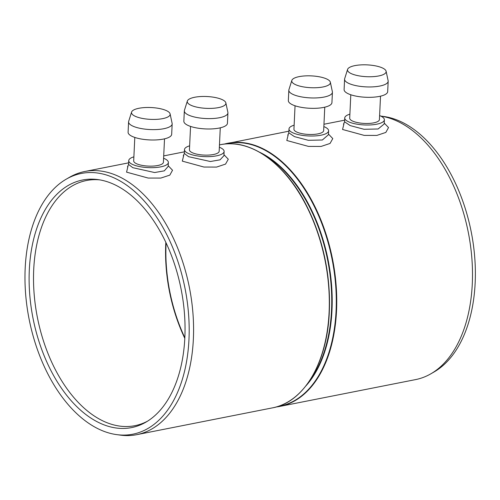 <?xml version="1.0" encoding="UTF-8"?>
<svg xmlns="http://www.w3.org/2000/svg" width="500" height="500" viewBox="0 0 500 500"><rect width="100%" height="100%" fill="white"/><g stroke="black" fill="none" stroke-linecap="round" stroke-linejoin="round"><path stroke-width="0.75" d="M164.519 138.837L163.412 162.25A14.875 4.55 -177.3 0 1 153.3 166.069A14.875 4.55 -177.3 0 1 136.856 163.863A14.875 4.55 -177.3 0 1 133.694 160.85L134.8 137.438M166.025 110.45A19.338 5.919 -177.3 0 1 170.1 113.888A19.338 5.919 -177.3 0 1 150.544 119.362A19.338 5.919 -177.3 0 1 131.588 112.069A19.338 5.919 -177.3 0 1 145.394 107.537A19.338 5.919 -177.3 0 1 166.025 110.45M131.588 112.069L128.681 121.325A21.819 6.675 2.7 0 0 128.581 121.856A21.819 6.675 2.7 0 0 133.219 126.275A21.819 6.675 2.7 0 0 157.338 129.512A21.819 6.675 2.7 0 0 172.169 123.912A21.819 6.675 2.7 0 0 172.125 123.369L170.1 113.888M172.169 123.912L171.681 134.288A21.819 6.675 -177.3 0 1 156.85 139.887A21.819 6.675 -177.3 0 1 132.731 136.644A21.819 6.675 -177.3 0 1 128.094 132.231L128.581 121.856M380.519 96.169L379.419 119.581A14.875 4.55 -177.3 0 1 369.306 123.4A14.875 4.55 -177.3 0 1 352.863 121.194A14.875 4.55 -177.3 0 1 349.7 118.181L350.8 94.763M382.031 67.781A19.338 5.919 -177.3 0 1 386.1 71.213A19.338 5.919 -177.3 0 1 366.55 76.694A19.338 5.919 -177.3 0 1 347.594 69.4A19.338 5.919 -177.3 0 1 361.394 64.869A19.338 5.919 -177.3 0 1 382.031 67.781M347.594 69.4L344.681 78.65A21.819 6.675 2.7 0 0 344.588 79.188A21.819 6.675 2.7 0 0 349.225 83.6A21.819 6.675 2.7 0 0 373.344 86.844A21.819 6.675 2.7 0 0 388.175 81.244A21.819 6.675 2.7 0 0 388.131 80.7L386.1 71.213M388.175 81.244L387.688 91.613A21.819 6.675 -177.3 0 1 372.856 97.219A21.819 6.675 -177.3 0 1 348.738 93.975A21.819 6.675 -177.3 0 1 344.1 89.562L344.588 79.188M220.269 127.825L219.169 151.237A14.875 4.55 -177.3 0 1 209.056 155.056A14.875 4.55 -177.3 0 1 192.613 152.844A14.875 4.55 -177.3 0 1 189.45 149.838L190.556 126.419M221.781 99.438A19.338 5.919 -177.3 0 1 225.856 102.869A19.338 5.919 -177.3 0 1 206.3 108.35A19.338 5.919 -177.3 0 1 187.344 101.056A19.338 5.919 -177.3 0 1 201.144 96.519A19.338 5.919 -177.3 0 1 221.781 99.438M187.344 101.056L184.431 110.306A21.819 6.675 2.7 0 0 184.338 110.844A21.819 6.675 2.7 0 0 188.975 115.256A21.819 6.675 2.7 0 0 213.094 118.5A21.819 6.675 2.7 0 0 227.925 112.9A21.819 6.675 2.7 0 0 227.881 112.356L225.856 102.869M227.925 112.9L227.438 123.269A21.819 6.675 -177.3 0 1 212.606 128.875A21.819 6.675 -177.3 0 1 188.487 125.631A21.819 6.675 -177.3 0 1 183.85 121.213L184.338 110.844M324.762 107.181L323.663 130.594A14.875 4.55 -177.3 0 1 313.55 134.412A14.875 4.55 -177.3 0 1 297.106 132.206A14.875 4.55 -177.3 0 1 293.944 129.194L295.05 105.781M326.275 78.794A19.338 5.919 -177.3 0 1 330.35 82.231A19.338 5.919 -177.3 0 1 310.794 87.706A19.338 5.919 -177.3 0 1 291.837 80.412A19.338 5.919 -177.3 0 1 305.637 75.881A19.338 5.919 -177.3 0 1 326.275 78.794M291.837 80.412L288.925 89.669A21.819 6.675 2.7 0 0 288.831 90.2A21.819 6.675 2.7 0 0 293.469 94.619A21.819 6.675 2.7 0 0 317.587 97.856A21.819 6.675 2.7 0 0 332.419 92.256A21.819 6.675 2.7 0 0 332.375 91.719L330.35 82.231M332.419 92.256L331.931 102.631A21.819 6.675 -177.3 0 1 317.1 108.231A21.819 6.675 -177.3 0 1 292.981 104.987A21.819 6.675 -177.3 0 1 288.344 100.575L288.831 90.2M163.6 158.244A19.831 6.069 -177.3 0 1 168.363 162.481A19.831 6.069 -177.3 0 1 154.881 167.575A19.831 6.069 -177.3 0 1 132.956 164.631A19.831 6.069 -177.3 0 1 128.737 160.619A19.831 6.069 -177.3 0 1 133.881 156.838M147.463 421.219A124.956 74.719 78.8 0 1 134.931 425.681A124.956 74.719 78.8 0 1 105.113 421.925A124.956 74.719 78.8 0 1 34.1 293.444A124.956 74.719 78.8 0 1 86.5 180.512A124.956 74.719 78.8 0 1 99.787 179.875M349.888 114.169A19.831 6.069 2.7 0 0 344.744 117.944A19.831 6.069 2.7 0 0 364.269 124.944A19.831 6.069 2.7 0 0 384.369 119.812A19.831 6.069 2.7 0 0 380.156 115.8A19.831 6.069 2.7 0 0 379.606 115.569M219.356 147.225A19.831 6.069 -177.3 0 1 224.119 151.469A19.831 6.069 -177.3 0 1 210.637 156.562A19.831 6.069 -177.3 0 1 188.713 153.619A19.831 6.069 -177.3 0 1 184.494 149.6A19.831 6.069 -177.3 0 1 189.638 145.825M294.131 125.181A19.831 6.069 2.7 0 0 288.988 128.963A19.831 6.069 2.7 0 0 308.519 135.956A19.831 6.069 2.7 0 0 328.612 130.831A19.831 6.069 2.7 0 0 324.4 126.812A19.831 6.069 2.7 0 0 323.85 126.587M116.731 434.631L120.456 435.131A134.131 80.206 -101.2 0 0 136.713 434.681A134.131 80.206 -101.2 0 0 192.956 313.456A134.131 80.206 -101.2 0 0 116.731 175.544A134.131 80.206 -101.2 0 0 84.725 171.513A134.131 80.206 -101.2 0 0 69.519 177.275L66.263 179.156A132.887 79.463 78.8 0 1 113.038 177.444A132.887 79.463 78.8 0 1 189.163 327.175A132.887 79.463 78.8 0 1 116.731 434.631A132.887 79.463 78.8 0 1 29.119 319.212A132.887 79.463 78.8 0 1 66.263 179.156M127.981 166.312L126.562 172.144L148.2 178.062L160.8 178.075L169.825 175.125L172.531 170.238L168.212 165.725M183.744 155.294L182.312 161.131L203.95 167.044L216.562 167.087L225.556 164.088L228.287 159.225L223.969 154.706M168.363 162.481L168.175 166.406L164.306 170.85L154.619 172.531L132.812 167.688L128.562 164.438M384.137 124.012L378.125 128.988L364.062 129.288L350.206 125.6L344.562 121.788M343.988 123.637L342.562 129.481L364.206 135.387L376.812 135.431L385.838 132.425L388.525 127.569L384.219 123.05M380.8 116.094A134.131 80.206 78.8 0 1 395.644 120.45A134.131 80.206 78.8 0 1 470.431 245.037A134.131 80.206 78.8 0 1 430.825 373.825A134.131 80.206 78.8 0 1 415.625 379.588L279.881 406.4A134.131 80.206 78.8 0 1 276.144 406.987M288.231 134.656L286.806 140.494L308.444 146.4L321.056 146.444L330.05 143.45L332.781 138.581L328.462 134.069M223.906 155.694L220.069 159.831L210.375 161.513L188.569 156.681L184.312 153.45M328.612 130.831L328.425 134.744L322.35 140.006L308.294 140.294L294.444 136.613L288.806 132.806M430.825 373.825L434.087 371.944A132.887 79.463 -101.2 0 0 473.319 244.35A132.887 79.463 -101.2 0 0 399.225 120.906A132.887 79.463 -101.2 0 0 383.619 116.463L380.775 116.081M112.737 183.806A126.194 75.462 -101.2 0 0 97.919 179.587A126.194 75.462 -101.2 0 0 33.05 318.438A126.194 75.462 -101.2 0 0 145.844 422.194A126.194 75.462 -101.2 0 0 183.1 301.031A126.194 75.462 -101.2 0 0 112.737 183.806M184.8 338.344A124.956 74.719 78.8 0 1 165.831 242.325M219.469 144.894L220.463 144.694A134.131 80.206 78.8 0 1 329.106 312.15A134.131 80.206 78.8 0 1 272.45 407.869L136.713 434.681M288.888 131.181L224.206 144.106A134.131 80.206 78.8 0 1 227.894 143.231A134.131 80.206 78.8 0 1 336.538 310.688A134.131 80.206 78.8 0 1 279.881 406.4L276.137 406.987M253.588 149.225A133.912 80.075 78.8 0 1 329.294 312.031A133.912 80.075 78.8 0 1 301.363 391.087M319.95 239.125A130.162 77.831 78.8 0 1 328.556 282.744M264.594 155.306A130.162 77.831 78.8 0 1 331.538 310.131A130.162 77.831 78.8 0 1 309.231 381.275M259.6 152.225A130.375 77.962 78.8 0 1 331.994 310.125A130.375 77.962 78.8 0 1 305.788 386.025M225.475 143.975A133.912 80.075 78.8 0 1 336.081 310.694A133.912 80.075 78.8 0 1 277.362 406.631M184.831 337.706A124.85 74.656 78.8 0 1 166.106 242.9M84.725 171.513L128.637 162.838M163.713 155.906L184.394 151.825M128.737 160.619L128.556 164.506L127.494 166.863M344.744 117.944L344.562 121.844L343.5 124.188M384.369 119.812L384.188 123.719M323.963 124.25L344.644 120.169M184.494 149.6L184.312 153.5L183.256 155.844M223.938 155.369L224.119 151.469M288.988 128.963L288.806 132.856L287.75 135.206M220.463 144.694C250.581 138.169 285.931 163.669 307.256 207.119C323.288 240.075 330.631 275.05 329.3 312.044C327.325 362.681 303.894 402.319 272.45 407.869"/></g></svg>
